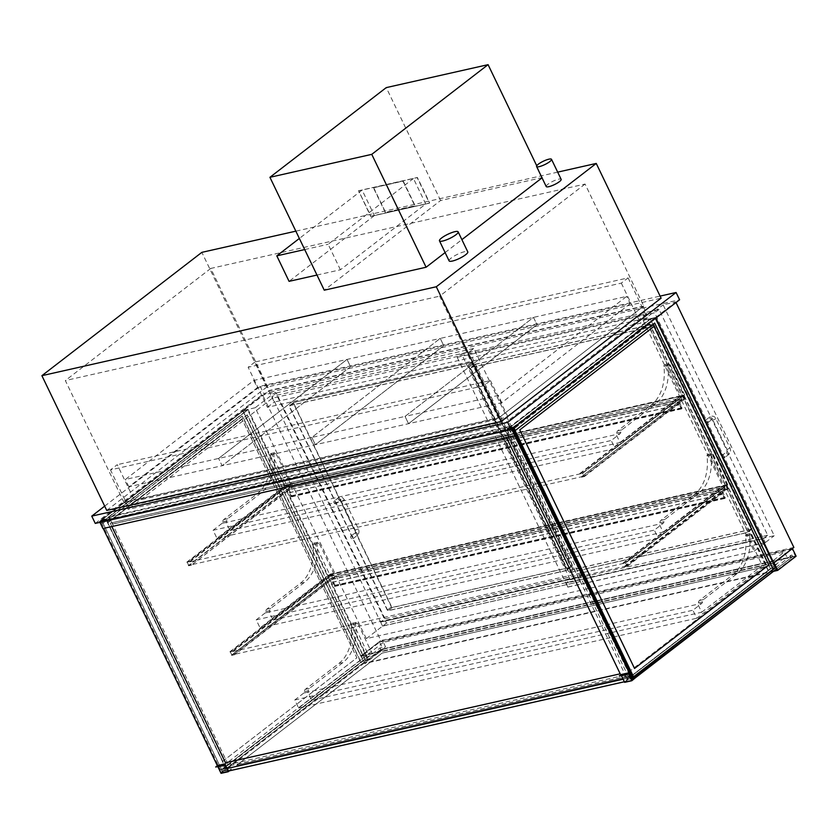 <?xml version="1.0" encoding="UTF-8"?>
<svg xmlns="http://www.w3.org/2000/svg" width="838" height="838" viewBox="0 0 838 838"><rect width="100%" height="100%" fill="white"/><g stroke="black" fill="none" stroke-linecap="round" stroke-linejoin="round"><path stroke-width="0.63" stroke-dasharray="4.19 3.14" d="M254.93 362.026L248.142 367.254L621.314 283.118L628.102 277.891L254.93 362.026L274.215 402.083L647.376 317.948L640.599 323.185L267.427 407.31L248.142 367.254M621.314 283.118L640.599 323.185M628.102 277.891L647.376 317.948M267.427 407.31L274.215 402.083M546.219 186.539A8.286 1.833 154.3 0 1 547.947 184.245A8.286 1.833 154.3 0 1 555.887 180.013A8.286 1.833 154.3 0 1 561.156 179.353M449.105 260.869A10.36 2.284 154.3 0 1 451.273 257.999A10.36 2.284 154.3 0 1 461.204 252.72A10.36 2.284 154.3 0 1 467.782 251.882M643.783 306.059L269.469 390.445L124.055 502.559L498.38 418.162L643.783 306.059L585.071 184.056L210.757 268.443L269.469 390.445M585.071 184.056L439.657 296.16L498.38 418.162M124.055 502.559L65.343 380.557L439.657 296.16M210.757 268.443L65.343 380.557M106.751 510.426L266.704 387.104L661.098 298.181M266.704 387.104L201.853 252.353M557.679 172.136L295.845 231.162M655.903 318.042L655.63 317.476L643.008 320.315L754.127 551.215L366.332 638.64L386.444 623.137L774.239 535.702L663.12 304.812L675.742 301.963L676.015 302.539M754.127 551.215L774.239 535.702M366.332 638.64L255.202 407.75L275.325 392.247L386.444 623.137M255.202 407.75L242.591 410.599L262.703 395.086L275.325 392.247M242.591 410.599L360.717 656.06L380.829 640.546L262.703 395.086M360.717 656.06L773.474 563M793.869 547.424L380.829 640.546M655.63 317.476L675.742 301.963M643.008 320.315L663.12 304.812M134.792 501.082L507.954 416.957L501.176 422.184L128.005 506.32L134.792 501.082L117.257 464.671L110.48 469.898L483.641 385.763L490.429 380.536L117.257 464.671M128.005 506.32L110.48 469.898M507.954 416.957L490.429 380.536M501.176 422.184L483.641 385.763M222.06 523.362L213.093 530.276L216.948 538.289L286.502 484.668L271.952 454.437A1.655 1.173 77.3 0 0 269.805 455.202A43.513 30.66 -102.7 0 1 257.203 493.771L223.662 519.633A3.31 2.336 77.3 0 0 222.678 521.927A2.074 1.456 -102.7 0 1 222.06 523.362L226.071 522.462L229.926 530.475L290.514 483.756L275.964 453.536A1.655 1.173 77.3 0 0 273.817 454.29A43.513 30.66 -102.7 0 1 261.215 492.87L227.685 518.722A3.31 2.336 77.3 0 0 226.689 521.027A2.074 1.456 -102.7 0 1 226.071 522.462L616.171 434.513L620.026 442.527L229.926 530.475M684.625 394.908L680.613 395.808L666.063 365.588A1.655 1.173 77.3 0 0 663.916 366.342A43.513 30.66 -102.7 0 1 651.315 404.922L617.774 430.774A3.31 2.336 77.3 0 0 616.789 433.078A2.074 1.456 -102.7 0 1 616.171 434.513L620.183 433.602L611.216 440.516L615.071 448.529L684.625 394.908L670.075 364.677A1.655 1.173 77.3 0 0 667.928 365.441A43.513 30.66 -102.7 0 1 655.326 404.01L621.786 429.873A3.31 2.336 77.3 0 0 620.801 432.167A2.074 1.456 -102.7 0 1 620.183 433.602M620.026 442.527L680.613 395.808L683.473 395.169L685.233 398.804L682.362 399.454L684.772 398.511L683.368 395.588L680.613 395.808L290.514 483.756L288.115 484.71L289.508 487.622L292.273 487.402L289.403 488.051L287.644 484.406L290.514 483.756L292.273 487.402L289.12 489.832L291.917 495.656A0.828 0.587 -102.7 0 1 290.954 496.41L289.445 492.576L291.195 496.222L291.676 495.845L288.701 489.654L291.854 487.224L290.451 484.312L287.12 486.375L290.514 483.756L286.502 484.668M216.948 538.289L615.071 448.529M213.093 530.276L611.216 440.516M265.175 612.955L256.208 619.869L260.063 627.882L329.617 574.26L315.067 544.03A1.655 1.173 77.3 0 0 312.92 544.784A43.513 30.66 -102.7 0 1 300.318 583.363L266.777 609.216A3.31 2.336 77.3 0 0 265.793 611.52A2.074 1.456 -102.7 0 1 265.175 612.955L269.187 612.054L273.041 620.057L333.629 573.349L319.089 543.118A1.655 1.173 77.3 0 0 316.932 543.883A43.513 30.66 -102.7 0 1 304.33 582.452L270.8 608.315A3.31 2.336 77.3 0 0 269.805 610.609A2.074 1.456 -102.7 0 1 269.187 612.054L659.286 524.106L663.141 532.109L273.041 620.057M727.74 484.5L723.728 485.401L709.178 455.17A1.655 1.173 77.3 0 0 707.031 455.935A43.513 30.66 -102.7 0 1 694.43 494.504L660.889 520.367A3.31 2.336 77.3 0 0 659.904 522.661A2.074 1.456 -102.7 0 1 659.286 524.106L663.298 523.195L654.331 530.108L658.186 538.122L727.74 484.5L713.19 454.269A1.655 1.173 77.3 0 0 711.043 455.024A43.513 30.66 -102.7 0 1 698.442 493.603L664.901 519.455A3.31 2.336 77.3 0 0 663.916 521.76A2.074 1.456 -102.7 0 1 663.298 523.195M663.141 532.109L723.728 485.401L726.598 484.752L728.348 488.397L725.478 489.046L727.887 488.093L726.483 485.181L723.728 485.401L725.478 489.046L722.325 491.477L725.132 497.301A0.828 0.587 -102.7 0 1 724.158 498.044L722.649 494.221L724.409 497.856L724.891 497.489L721.906 491.298L725.059 488.868L723.655 485.956L720.334 488.02L723.728 485.401L333.629 573.349L331.23 574.292L332.634 577.214L335.389 576.994L332.518 577.633L330.769 573.999L333.629 573.349L335.389 576.994L332.236 579.425L335.043 585.249A0.828 0.587 -102.7 0 1 334.069 585.992L332.56 582.169L334.31 585.804L334.802 585.437L331.817 579.247L334.97 576.816L333.566 573.904L330.235 575.968L333.629 573.349L329.617 574.26M260.063 627.882L658.186 538.122M256.208 619.869L654.331 530.108M303.733 693.078L294.767 699.992L298.621 708.005L368.175 654.373L353.626 624.153A1.655 1.173 77.3 0 0 351.478 624.907A43.513 30.66 -102.7 0 1 338.877 663.487L305.336 689.339A3.31 2.336 77.3 0 0 304.351 691.643A2.074 1.456 -102.7 0 1 303.733 693.078L307.745 692.167L311.61 700.18L372.187 653.472L357.648 623.242A1.655 1.173 77.3 0 0 355.49 624.006A43.513 30.66 -102.7 0 1 342.899 662.575L309.358 688.438A3.31 2.336 77.3 0 0 308.363 690.732A2.074 1.456 -102.7 0 1 307.745 692.167L697.845 604.219L701.699 612.232L311.61 700.18M766.299 564.613L762.287 565.524L747.737 535.293A1.655 1.173 77.3 0 0 745.59 536.058A43.513 30.66 -102.7 0 1 732.988 574.627L699.447 600.49A3.31 2.336 77.3 0 0 698.463 602.784A2.074 1.456 -102.7 0 1 697.845 604.219L701.856 603.318L692.89 610.232L696.745 618.245L766.299 564.613L751.749 534.393A1.655 1.173 77.3 0 0 749.601 535.147A43.513 30.66 -102.7 0 1 737 573.726L703.47 599.579A3.31 2.336 77.3 0 0 702.474 601.883A2.074 1.456 -102.7 0 1 701.856 603.318M701.699 612.232L762.287 565.524M368.175 654.373L372.187 653.472M298.621 708.005L696.745 618.245M294.767 699.992L692.89 610.232M773.893 563.178L792.067 549.162L379.604 642.159L361.419 656.175L773.589 563.241M379.604 642.159L382.935 649.073L364.75 663.088L361.419 656.175M777.224 570.102L795.398 556.086L792.067 549.162M795.398 556.086L382.935 649.073M774.281 570.762L364.75 663.088M773.998 562.748L360.958 655.871L379.384 641.667L383.06 649.314L796.1 556.191M360.958 655.871L364.645 663.518L383.06 649.314M773.537 571.327L364.645 663.518M379.384 641.667L792.423 548.544M582.483 574.229L384.998 618.758L380.641 622.121L578.126 577.591L582.483 574.229L473.816 348.44L469.458 351.803L271.973 396.322L382.568 626.122L380.641 622.121L578.126 577.591L469.458 351.803M387.271 610.127L289.288 406.545A0.828 0.555 52.4 0 1 289.519 405.686L467.499 365.567A0.828 0.555 52.4 0 1 468.421 366.164L566.394 569.746A0.828 0.555 52.4 0 1 566.174 570.605L388.193 610.724A0.828 0.555 52.4 0 1 387.271 610.127L391.629 606.764A0.828 0.555 -127.6 0 0 392.551 607.361L570.531 567.242A0.828 0.555 -127.6 0 0 570.762 566.383L472.779 362.802A0.828 0.555 -127.6 0 0 471.857 362.205L293.876 402.324A0.828 0.555 -127.6 0 0 293.656 403.183L391.629 606.764M384.998 618.758L276.331 392.959L271.973 396.322M276.331 392.959L473.816 348.44M767.713 535.252L570.228 579.77L565.86 583.133L763.345 538.614L767.713 535.252L659.045 309.452L461.56 353.982L570.228 579.77M653.986 324.725L751.969 528.307A0.828 0.555 52.4 0 1 751.738 529.155L573.758 569.285A0.828 0.555 52.4 0 1 572.836 568.688L474.863 365.106A0.828 0.555 52.4 0 1 475.083 364.247L653.064 324.128A0.828 0.555 52.4 0 1 653.986 324.725L649.628 328.087L747.601 531.669A0.828 0.555 52.4 0 1 747.381 532.528L569.4 572.647A0.828 0.555 52.4 0 1 568.478 572.05L470.495 368.469A0.828 0.555 52.4 0 1 470.726 367.61L648.706 327.49A0.828 0.555 52.4 0 1 649.628 328.087M457.192 357.344L565.86 583.133L763.345 538.614L654.677 312.815L457.192 357.344L461.56 353.982M659.045 309.452L654.677 312.815M333.985 502.685A1.655 1.121 -127.6 0 0 336.143 503.743A1.655 1.121 -127.6 0 0 336.017 501.753A1.655 1.121 -127.6 0 0 334.121 501.114A1.655 1.121 -127.6 0 0 333.985 502.685M350.808 537.65A1.655 1.121 52.4 0 1 350.944 536.079A1.655 1.121 52.4 0 1 352.84 536.708A1.655 1.121 52.4 0 1 352.976 538.708A1.655 1.121 52.4 0 1 350.808 537.65M722.408 456.647A1.655 1.121 -127.6 0 0 724.566 457.705A1.655 1.121 -127.6 0 0 724.441 455.704A1.655 1.121 -127.6 0 0 722.545 455.076A1.655 1.121 -127.6 0 0 722.408 456.647M705.586 421.682A1.655 1.121 -127.6 0 0 707.743 422.74A1.655 1.121 -127.6 0 0 707.618 420.749A1.655 1.121 -127.6 0 0 705.722 420.11A1.655 1.121 -127.6 0 0 705.586 421.682M105.871 519.288L109.254 516.679L510.248 426.27L506.864 428.888L512.311 427.652L99.45 521.267L106.038 519.654L109.191 517.224L228.9 765.963L629.893 675.564L510.185 426.825L109.191 517.224L106.038 519.654L99.869 521.446L511.756 428.585L507.032 429.245L510.185 426.825L513.516 433.738L112.522 524.148L109.191 517.224L510.185 426.825L507.032 429.245L512.489 428.019L511.966 429.014L99.869 521.446L103.2 528.369L515.087 435.498M109.254 516.679L112.763 523.96L513.516 433.738M100.413 520.524L106.038 519.654L225.747 768.394L228.9 765.963M99.45 521.267L99.963 522.346M512.311 427.652L512.688 428.459M511.337 428.407L511.725 429.203M506.864 428.888L626.74 677.984L632.198 676.758M510.248 426.27L513.757 433.55M570.51 566.572A0.828 0.555 52.4 0 1 570.29 567.42L392.31 607.55A0.828 0.555 52.4 0 1 391.388 606.953L293.415 403.371A0.828 0.555 52.4 0 1 293.635 402.512L471.616 362.393A0.828 0.555 52.4 0 1 472.538 362.99L570.51 566.572L566.635 569.557L468.662 365.976A0.828 0.555 -127.6 0 0 467.74 365.378L289.759 405.508A0.828 0.555 -127.6 0 0 289.529 406.367L387.512 609.938A0.828 0.555 -127.6 0 0 388.434 610.546L566.415 570.416A0.828 0.555 -127.6 0 0 566.635 569.557M751.497 529.344L573.517 569.473A0.828 0.555 52.4 0 1 572.595 568.876L474.622 365.295A0.828 0.555 52.4 0 1 474.842 364.436L652.823 324.306A0.828 0.555 52.4 0 1 653.745 324.914L751.728 528.485A0.828 0.555 52.4 0 1 751.497 529.344L747.622 532.34A0.828 0.555 -127.6 0 0 747.842 531.481L649.869 327.899A0.828 0.555 -127.6 0 0 648.947 327.302L470.966 367.421A0.828 0.555 -127.6 0 0 470.747 368.28L568.719 571.862A0.828 0.555 -127.6 0 0 569.641 572.459L747.622 532.34M445.114 252.573L461.885 239.637M542.039 177.845L536.739 165.767M542.416 177.551L440.589 200.512L324.264 290.199M440.589 200.512L386.255 87.613M124.663 502.088L498.987 417.691L643.175 306.519L268.862 390.917L124.663 502.088L128.172 509.368L502.486 424.981L646.685 313.8L272.371 398.197L128.172 509.368M268.862 390.917L272.371 398.197M643.175 306.519L646.685 313.8M498.987 417.691L502.486 424.981M104.687 506.142L260.189 386.255L660.093 296.097M260.189 386.255L263.687 393.546L679.597 299.774M95.26 523.404L263.687 393.546M630.207 303.649L501.763 402.68L408.535 423.693L536.98 324.673L533.481 317.382L405.037 416.413L498.254 395.4L626.698 296.369L440.254 338.405L311.809 437.426L405.037 416.413L533.481 317.382L536.98 324.673L630.207 303.649L626.698 296.369M408.535 423.693L405.037 416.413L408.535 423.693L315.318 444.716L443.763 345.685L440.254 338.405L347.037 359.418L218.592 458.449L311.809 437.426L440.254 338.405L443.763 345.685L536.98 324.673L408.535 423.693M501.763 402.68L498.254 395.4M315.318 444.716L311.809 437.426L315.318 444.716L222.101 465.729L350.546 366.698L347.037 359.418L253.82 380.431L125.375 479.462L218.592 458.449L347.037 359.418L350.546 366.698L443.763 345.685L315.318 444.716M683.127 395.777L287.863 484.898L289.267 487.81L684.52 398.689L683.127 395.777L582.546 473.323L187.293 562.434L188.697 565.346L583.95 476.235L582.546 473.323L683.368 395.588M684.52 398.689L583.95 476.235L684.772 398.511M289.267 487.81L188.697 565.346L289.508 487.622M287.863 484.898L187.293 562.434L288.115 484.71M726.242 485.37L330.989 574.48L332.382 577.392L727.646 488.282L726.242 485.37L625.661 562.916L230.408 652.027L231.812 654.939L627.065 565.828L625.661 562.916L627.065 565.828L624.666 566.771L627.526 566.121L625.777 562.487L622.906 563.126L625.661 562.916L726.483 485.181M727.646 488.282L627.065 565.828L727.887 488.093M332.382 577.392L231.812 654.939L230.408 652.027L232.817 651.074L229.947 651.723L231.697 655.368L234.567 654.719L231.812 654.939L332.634 577.214M330.989 574.48L230.408 652.027L331.23 574.292M581.541 477.178L584.411 476.539L582.661 472.894L579.791 473.543L582.546 473.323L583.95 476.235L581.373 476.822L682.362 399.454L292.273 487.402L191.452 565.126L292.095 487.035M581.373 476.822L682.184 399.087M584.411 476.539L685.233 398.804M582.661 472.894L683.473 395.169M579.791 473.543L680.613 395.808L682.362 399.454L679.209 401.884L289.12 489.832M579.969 473.899L680.781 396.175M624.488 566.404L725.299 488.68M623.084 563.492L723.896 485.768M622.906 563.126L723.728 485.401M625.777 562.487L726.598 484.752M627.526 566.121L728.348 488.397M624.666 566.771L725.478 489.046L335.389 576.994L234.567 654.719M191.274 564.77L188.697 565.346L187.293 562.434L189.702 561.491L186.832 562.141L188.581 565.776L289.403 488.051M186.832 562.141L287.644 484.406M188.581 565.776L191.452 565.126M189.87 561.858L290.692 484.123M189.702 561.491L290.514 483.756M229.947 651.723L330.769 573.999M232.817 651.074L333.629 573.349M232.995 651.44L333.807 573.716M234.389 654.352L335.21 576.628M231.697 655.368L332.518 577.633M679.209 401.884L682.017 407.708A0.828 0.587 -102.7 0 1 681.043 408.452L679.534 404.628L681.284 408.274L681.776 407.897L678.79 401.706L288.701 489.654M678.79 401.706L681.943 399.276L291.854 487.224M679.534 404.628L289.445 492.576M679.293 404.817L289.204 492.765M681.943 399.276L680.54 396.364L677.387 398.794L287.12 486.375M677.219 398.427L680.613 395.808M677.387 398.794L287.298 486.742M680.54 396.364L290.451 484.312M722.325 491.477L332.236 579.425M722.408 494.41L332.319 582.358M722.649 494.221L332.56 582.169M721.906 491.298L331.817 579.247M725.059 488.868L334.97 576.816M723.655 485.956L333.566 573.904M720.512 488.386L330.413 576.335M720.334 488.02L330.235 575.968M243.093 411.018L101.566 520.136L106.154 519.099L247.681 409.981L243.093 411.018L363.158 660.491L243.093 411.018L363.158 660.491L360.969 662.167L242.486 415.973L103.137 523.415L101.566 520.136L243.093 411.018L363.126 660.491L221.588 769.609L101.534 520.147L243.062 411.029L247.681 409.981L367.746 659.454L363.158 660.491L221.62 769.609L101.566 520.136L243.062 411.029M226.208 768.572L106.154 519.099L107.725 522.378L247.074 414.946L365.557 661.13L367.746 659.454L226.208 768.572L221.62 769.609L101.534 520.147L106.154 519.099L247.681 409.981L367.746 659.454L363.158 660.491L221.588 769.609M360.686 662.23L242.203 416.046L102.854 523.478L101.094 519.843L242.873 410.536L363.105 660.365L360.969 662.167M363.105 660.365L368.27 659.202L248.038 409.363L106.258 518.67L108.018 522.315L247.367 414.873L365.85 661.067L368.27 659.202M101.094 519.843L106.258 518.67M242.873 410.536L248.038 409.363M107.83 522.797L222.604 761.344L356.862 657.83L242.088 419.283L107.798 522.807L222.604 761.344M242.088 419.283L107.798 522.807M222.625 761.344L356.894 657.83L242.056 419.293M653.986 326.432L519.717 429.936L634.544 668.462M513.663 427.705L654.981 318.157L513.453 427.275L508.865 428.312L650.393 319.184L770.457 568.656L628.929 677.774L508.865 428.312L513.663 427.705L655.012 318.147L775.077 567.619L772.866 569.306L654.384 323.112L515.035 430.554M513.453 427.275L654.981 318.157L650.393 319.184L770.457 568.656L768.278 570.343L649.796 324.149L510.447 431.591L508.865 428.312L650.393 319.184L654.981 318.157L775.045 567.619L633.518 676.737L775.077 567.619M654.981 318.157L775.045 567.619L770.457 568.656L775.045 567.619L655.012 318.147M628.929 677.774L631.684 677.156M775.045 567.619L772.866 569.306M768.278 570.343L770.415 568.531L650.173 318.702L508.404 428.009L510.153 431.654L649.502 324.212L767.985 570.406M775.579 567.368L770.415 568.531M513.893 427.527L513.568 426.846L655.337 317.539L650.173 318.702M513.568 426.846L508.404 428.009M655.337 317.539L655.672 318.22M629.893 675.564L626.74 677.984M511.966 429.014L99.869 521.446L100.591 520.88L220.3 769.619L225.747 768.394M227.025 768.519L631.464 677.324L219.577 770.185L99.869 521.446L219.577 770.185L220.3 769.619M111.863 526.547L110.218 523.142L504.905 434.168L620.204 673.804M110.218 523.142L504.885 434.178L506.508 437.572M111.831 526.547L110.197 523.163M511.945 429.035L99.837 521.466L103.221 528.495M623.126 679.209L630.595 677.533M217.377 765.702L217.953 766.896M631.119 678.612L626.541 679.639L624.436 675.271L784.389 551.949L786.494 556.327L791.941 555.091L792.643 556.547L380.756 649.419L380.054 647.952L385.501 646.726L383.395 642.358L784.389 551.949M626.541 679.639L774.647 565.451M774.899 565.262L786.494 556.327M624.436 675.271L223.453 765.681L383.395 642.358M223.453 765.681L225.548 770.049L385.501 646.726M225.548 770.049L220.101 771.274L380.054 647.952M220.101 771.274L220.803 772.73L380.756 649.419L792.664 556.589L776.658 568.929M228.47 771.044L220.803 772.73L228.25 771.054L220.803 772.73L380.756 649.419L792.643 556.547L776.637 568.887L792.664 556.589M624.352 681.755L632.051 680.058M775.936 567.431L791.941 555.091M631.36 676.203L776.774 564.1L382.086 653.074L236.693 765.22L631.381 676.245L776.784 564.131L382.107 653.116L236.693 765.22L631.381 676.245M220.823 772.772L380.766 649.45M634.911 678.204L632.124 679.995M634.785 677.942L627.62 679.566L624.645 682.352M631.883 680.184L624.708 681.807L627.62 679.566M621.199 674.517L624.708 681.807M628.301 673.448L621.136 675.072L619.439 676.381M621.534 675.91L621.136 675.072M634.963 678.309L627.788 679.922M221.064 773.338L224.039 770.551L221.138 772.793L228.303 771.17M228.544 770.991L231.215 768.928L229.392 770.834M224.039 770.551L231.215 768.928M221.138 772.793L217.629 765.503M215.869 767.367L217.566 766.058L224.731 764.445M217.566 766.058L217.964 766.896M224.217 770.918L231.393 769.294M257.318 387.722L350.546 366.698L222.101 465.729L218.592 458.449L222.101 465.729L128.874 486.752L257.318 387.722L253.82 380.431M316.974 275.053L340.406 269.773L425.714 204.001L374.377 215.576L362.11 190.079L299.355 238.453M425.714 204.001L413.448 178.504L362.11 190.079M340.406 269.773L328.14 244.277L413.448 178.504M304.707 249.556L328.14 244.277M374.377 215.576L289.068 281.348M358.381 190.917L417.177 177.666L429.444 203.152L370.647 216.414L358.622 190.739L417.418 177.478L429.685 202.974L370.888 216.225L358.622 190.739M373.423 187.796L402.963 181.144L414.883 205.907L385.344 212.569L373.423 187.796L403.214 180.956L415.124 205.719L385.585 212.381L373.664 187.618M128.874 486.752L125.375 479.462M566.1 582.955L567.787 587.145L565.86 583.133L763.345 538.614L765.272 542.615L763.586 538.425M568.028 586.956L765.513 542.427M567.787 587.145L765.272 542.615M580.294 581.415L578.367 577.413L580.053 581.603L382.809 625.944M580.053 581.603L382.568 626.122M578.367 577.413L380.881 621.932M655.326 404.01L651.315 404.922M667.928 365.441L663.916 366.342M670.075 364.677L666.063 365.588M620.801 432.167L616.789 433.078M621.786 429.873L617.774 430.774M269.805 455.202L273.817 454.29M257.203 493.771L261.215 492.87M271.952 454.437L275.964 453.536M222.678 521.927L226.689 521.027M223.662 519.633L227.685 518.722M698.442 493.603L694.43 494.504M711.043 455.024L707.031 455.935M713.19 454.269L709.178 455.17M663.916 521.76L659.904 522.661M664.901 519.455L660.889 520.367M312.92 544.784L316.932 543.883M300.318 583.363L304.33 582.452M315.067 544.03L319.089 543.118M265.793 611.52L269.805 610.609M266.777 609.216L270.8 608.315M702.474 601.883L698.463 602.784M703.47 599.579L699.447 600.49M737 573.726L732.988 574.627M749.601 535.147L745.59 536.058M751.749 534.393L747.737 535.293M304.351 691.643L308.363 690.732M305.336 689.339L309.358 688.438M338.877 663.487L342.899 662.575M351.478 624.907L355.49 624.006M353.626 624.153L357.648 623.242M392.551 607.361L388.193 610.724M570.531 567.242L566.174 570.605M570.762 566.383L566.394 569.746M472.779 362.802L468.421 366.164M471.857 362.205L467.499 365.567M293.876 402.324L289.519 405.686M293.656 403.183L289.288 406.545M653.064 324.128L648.706 327.49M475.083 364.247L470.726 367.61M474.863 365.106L470.495 368.469M572.836 568.688L568.478 572.05M573.758 569.285L569.4 572.647M751.738 529.155L747.381 532.528M751.969 528.307L747.601 531.669M338.353 499.322A1.655 1.121 -127.6 0 0 340.197 500.527A1.655 1.121 -127.6 0 0 340.511 500.38A1.655 1.121 -127.6 0 0 340.385 498.38A1.655 1.121 -127.6 0 0 338.479 497.751A1.655 1.121 -127.6 0 0 338.353 499.322M341.862 501.229L344.334 499.762L341.862 501.229M355.71 529.878L358.35 528.904L355.71 529.878M355.616 532.57A1.655 1.121 52.4 0 1 357.344 533.555A1.655 1.121 52.4 0 1 357.334 535.346A1.655 1.121 52.4 0 1 355.176 534.288A1.655 1.121 52.4 0 1 355.312 532.717A1.655 1.121 52.4 0 1 355.616 532.57M726.776 453.285A1.655 1.121 -127.6 0 0 728.934 454.343A1.655 1.121 -127.6 0 0 728.945 452.551A1.655 1.121 -127.6 0 0 727.216 451.567A1.655 1.121 -127.6 0 0 726.902 451.713A1.655 1.121 -127.6 0 0 726.776 453.285M727.489 449.367L729.95 447.901L727.489 449.367M713.285 419.744L715.924 418.759L713.285 419.744M711.797 419.524A1.655 1.121 52.4 0 1 709.943 418.319A1.655 1.121 52.4 0 1 710.079 416.748A1.655 1.121 52.4 0 1 711.975 417.376A1.655 1.121 52.4 0 1 712.101 419.377A1.655 1.121 52.4 0 1 711.797 419.524M570.29 567.42L566.415 570.416M392.31 607.55L388.434 610.546M391.388 606.953L387.512 609.938M293.415 403.371L289.529 406.367M293.635 402.512L289.759 405.508M471.616 362.393L467.74 365.378M472.538 362.99L468.662 365.976M573.517 569.473L569.641 572.459M572.595 568.876L568.719 571.862M474.622 365.295L470.747 368.28M474.842 364.436L470.966 367.421M652.823 324.306L648.947 327.302M653.745 324.914L649.869 327.899M751.728 528.485L747.842 531.481M681.776 407.897L291.676 495.845M681.284 408.274L291.195 496.222M681.043 408.452L290.954 496.41M682.017 407.708L291.917 495.656M725.132 497.301L335.043 585.249M724.158 498.044L334.069 585.992M724.409 497.856L334.31 585.804M724.891 497.489L334.802 585.437M664.723 364.719L668.745 363.807M270.622 453.568L274.634 452.667M707.848 454.301L711.86 453.4M313.737 543.16L317.749 542.249M746.407 534.424L750.419 533.523M352.295 623.283L356.307 622.372M570.688 567.169L566.331 570.531M293.719 402.397L289.361 405.76M474.926 364.321L470.568 367.683M751.895 529.092L747.538 532.455M352.976 538.708L357.334 535.346C359.093 533.607 359.429 531.46 358.35 528.904L344.334 499.762C342.417 496.955 340.458 496.285 338.479 497.751L334.121 501.114M350.944 536.079L355.312 532.717L355.364 530.339L341.338 501.208L340.532 500.359L336.143 503.743M707.743 422.74L712.132 419.356L712.939 420.205L726.965 449.336L726.902 451.713L722.545 455.076M705.722 420.11L710.079 416.748C712.688 415.543 714.636 416.214 715.924 418.759L729.95 447.901C731.029 450.456 730.694 452.604 728.934 454.343L724.566 457.705M570.448 567.357L566.572 570.343M293.478 402.586L289.602 405.582M474.685 364.509L470.809 367.494M751.655 529.27L747.779 532.266M681.619 408.483L291.53 496.431M681.713 408.892L291.624 496.84M724.828 498.484L334.739 586.432M724.734 498.076L334.645 586.024"/><path stroke-width="1.26" d="M538.31 164.206A8.286 1.833 -25.7 0 0 536.582 166.511A8.286 1.833 -25.7 0 0 544.847 164.562A8.286 1.833 -25.7 0 0 551.519 159.325A8.286 1.833 -25.7 0 0 546.25 159.985A8.286 1.833 -25.7 0 0 538.31 164.206M551.519 159.325L561.156 179.353A8.286 1.833 154.3 0 1 554.484 184.59A8.286 1.833 154.3 0 1 546.219 186.539L536.582 166.511M441.636 237.961A10.36 2.284 -25.7 0 0 439.468 240.841A10.36 2.284 -25.7 0 0 449.797 238.411A10.36 2.284 -25.7 0 0 458.145 231.854A10.36 2.284 -25.7 0 0 451.556 232.692A10.36 2.284 -25.7 0 0 441.636 237.961M458.145 231.854L467.782 251.882A10.36 2.284 154.3 0 1 459.434 258.439A10.36 2.284 154.3 0 1 449.105 260.869L439.468 240.841M501.145 421.504L106.751 510.426L41.9 375.675L436.294 286.753L501.145 421.504L661.098 298.181L596.247 163.431L557.679 172.136M295.845 231.162L201.853 252.353L41.9 375.675M436.294 286.753L596.247 163.431M773.474 563L793.869 547.424L676.015 302.539M773.757 562.937L655.903 318.042M773.589 563.241L777.224 570.102L774.281 570.762M777.685 570.395L796.1 556.191L792.423 548.544L773.998 562.748L777.685 570.395L773.537 571.327M511.725 429.203L631.464 677.324L511.966 429.014M514.846 435.687L102.948 528.548L99.963 522.346M536.739 165.767L488.083 64.662L386.255 87.613L269.93 177.3L324.264 290.199L426.092 267.238L445.114 252.573M461.885 239.637L542.039 177.845M426.092 267.238L371.758 154.349L488.083 64.662M269.93 177.3L371.758 154.349M507.66 422.352L91.751 516.114L95.26 523.404L511.17 429.632L507.66 422.352L676.088 292.493L679.597 299.774L511.17 429.632M660.093 296.097L676.088 292.493M91.751 516.114L104.687 506.142M768.781 564.959L654.007 326.411L519.749 429.925L634.544 668.473L768.781 564.959L653.986 326.432M634.544 668.473L768.813 564.959M655.672 318.22L775.579 567.368L773.149 569.243L633.538 676.737L513.663 427.705L633.518 676.737L513.684 427.694M631.684 677.156L633.518 676.737M773.149 569.243L654.667 323.049L515.318 430.491L513.663 427.705M515.318 430.491L513.893 427.527M512.688 428.459L632.198 676.758L631.443 677.334L511.945 429.035M506.508 437.572L620.204 673.815L225.548 762.779L111.863 526.547M620.204 673.815L225.527 762.8L111.831 526.547M219.556 770.206L217.953 766.896M227.025 768.519L623.126 679.209M630.595 677.533L631.443 677.334M103.221 528.495L217.377 765.702M228.25 771.054L624.352 681.755L228.25 771.054M776.658 568.929L631.821 680.068L776.637 568.887L632.69 679.869L631.988 678.413L775.936 567.431M631.988 678.413L631.119 678.612M632.711 679.911L632.051 680.058M624.373 681.786L228.47 771.044M632.124 679.995L628.374 672.904L621.199 674.517L619.261 676.015L626.604 674.758L619.261 676.015M628.374 672.904L626.436 674.401M626.604 674.758L628.301 673.448L631.81 680.739L624.645 682.352L621.534 675.91M631.81 680.739L634.911 678.204M215.691 767L223.034 765.754L215.691 767L217.629 765.503L224.794 763.889L228.544 770.991M222.856 765.387L224.794 763.889M217.964 766.896L221.064 773.338L228.24 771.725L224.731 764.445L223.034 765.754M229.392 770.834L228.24 771.725M299.355 238.453L276.802 255.852L289.068 281.348L316.974 275.053M276.802 255.852L304.707 249.556"/></g></svg>
